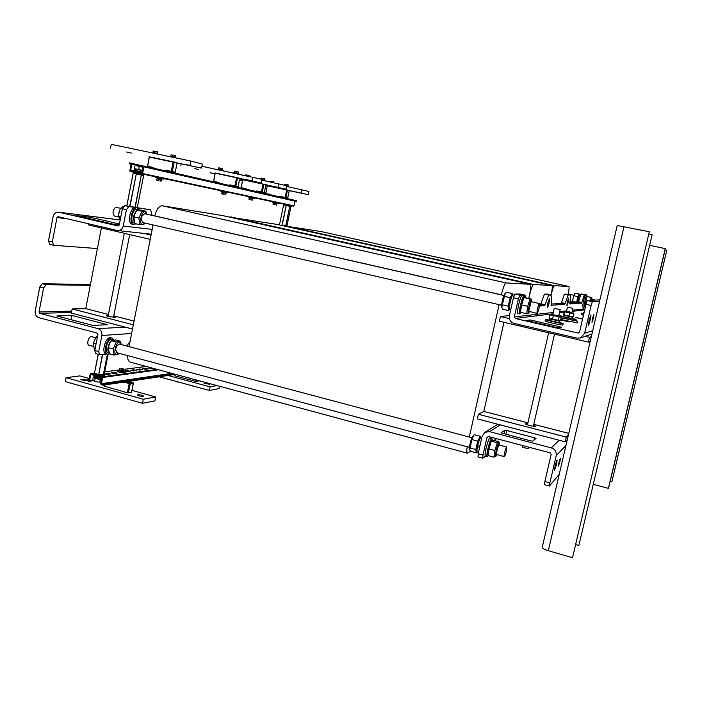 <?xml version="1.0" encoding="UTF-8"?>
<svg xmlns="http://www.w3.org/2000/svg" width="702" height="702" viewBox="0 0 702 702"><rect width="100%" height="100%" fill="white"/><g stroke="black" fill="none" stroke-linecap="round" stroke-linejoin="round"><path stroke-width="1.05" d="M568.778 433.371L533.766 424.333M527.93 422.823L483.818 411.433L503.966 322.306M134.064 321.104L113.75 315.856M108.441 314.487L85.767 308.626L101.395 227.931M119.279 224.842L112.636 224.052L76.053 215.549L90.891 217.401L119.437 224.026M90.891 217.401L90.593 218.927M151.237 234.196L117.137 230.475L58.064 216.655L56.985 217.55L52.36 241.839L48.517 240.909L49.623 244.331L53.299 245.209M97.394 248.569L53.633 245.288L52.36 241.839M48.517 240.909L53.124 216.646C53.949 213.575 55.765 212.083 58.564 212.162L120.226 219.989L118.629 216.032L120.893 216.549M122.42 208.748L126.43 209.661L128.808 206.528L124.798 205.625L122.42 208.748L119.226 225.088L118.111 225.991L59.003 212.241M152.115 215.391L150.623 209.837L124.798 205.625M128.808 206.528L150.623 209.837M126.43 209.661L123.236 226.018C122.394 229.098 120.542 230.616 117.682 230.563M560.749 319.893L569.743 321.999L560.705 320.059M540.856 303.773L540.312 304.721L544.559 305.695L545.094 304.738L540.856 303.773L544.462 294.12L547.727 294.12L551.86 295.051L551.07 305.238M564.724 304.317L565.154 303.483L561.424 302.632L560.977 303.466L564.724 304.317L551.105 305.247M551.035 304.071L560.977 303.466M525.105 297.622L525.263 295.147L520.472 294.068L514.935 294.05L513.452 297.78L518.401 298.903L514.312 316.927L515.268 318.454L577.983 333.055L579.545 332.09L585.994 304.308L591.119 305.467L592.391 301.641L599.578 301.202M544.559 305.695L539.443 306.037M539.584 304.765L540.312 304.721M561.424 302.632L564.443 294.164L566.979 294.164L570.629 294.98L569.761 303.966L581.405 303.176L581.765 302.439L578.448 301.693L578.079 302.43L581.405 303.176M569.761 302.931L578.079 302.43M578.448 301.693L581.019 294.199L584.327 294.937L581.765 302.439M544.462 294.12L548.666 295.068L545.094 304.738M564.443 294.164L568.164 294.989L565.154 303.483M583.45 294.208L586.697 294.928L581.019 294.199M591.119 305.467L584.652 333.274L580.335 337.943L576.807 338.092L514.136 323.411C510.486 322.165 508.897 319.621 509.38 315.777L513.452 297.78M586.749 295.173L584.327 294.937M551.86 295.051L548.666 295.068M525.263 295.147L519.866 295.165L514.935 294.05M526.64 320.463L556.747 327.544L558.871 327.922L561.609 327.316L560.003 326.834L559.801 327.72M531.73 321.727L532.046 320.34L529.949 319.963L529.659 321.244M532.046 320.34L560.003 326.834M526.649 320.428L529.949 319.963M592.391 301.641L587.276 300.491L585.994 304.308M587.276 300.491L599.885 299.868M584.678 309.977L583.704 308.915L584.354 305.66L586.96 296.542L584.696 306.265L585.494 306.449M518.401 298.903L519.866 295.165M570.629 294.98L568.164 294.989M547.867 302.895L549.526 298.447C550.324 298.411 548.157 307.66 547.455 307.283L547.867 302.895M567.339 301.878L568.734 297.964C568.708 300.684 568.102 303.282 566.909 305.739L567.339 301.878M582.555 319.129L575.421 317.418L582.599 318.919M592.506 318.436L593.839 314.408C593.69 317.146 593.067 319.77 591.979 322.288L592.506 318.436M589.022 320.34L590.83 314.935C591.532 314.838 588.908 325.895 588.32 325.5L589.022 320.34M93.041 325.43L71.174 319.691L71.99 315.461L107.397 324.71L92.918 325.438L56.818 315.961L71.99 315.461M43.594 287.96L39.022 311.995L39.768 313.338L97.99 328.65C100.921 329.773 102.211 332.055 101.851 335.486L98.719 351.535L94.779 350.473L97.903 334.442L97.13 333.073L38.943 317.699C36.118 316.602 34.872 314.364 35.214 310.995L39.768 286.986L43.594 287.96L46.13 284.705L42.313 283.74L39.768 286.986M90.268 285.363L46.13 284.705M90.435 284.512L42.313 283.74M126.851 346.033L130.054 341.374M106.467 354.019L99.535 354.642L98.719 351.535M94.779 350.473L95.604 353.58L99.535 354.642M496.542 438.653L494.173 440.461M559.231 474.306L549.455 486.021L549.868 482.906L544.866 481.546L551.167 454.405L550.201 452.834L488.478 436.521L486.986 437.416L482.985 455.054L478.15 453.755L478.071 456.862M478.15 453.755L482.134 436.135L484.898 432.292L489.584 431.642L551.342 447.885C555.063 449.262 556.677 451.877 556.186 455.73L549.868 482.906M482.985 455.054L482.774 458.204L485.608 456.203M501.044 432.862L530.659 440.865L532.792 441.11L535.995 438.425L534.441 437.75L533.88 440.207M506.019 434.389L506.897 430.545L534.441 437.75M506.897 430.545L504.791 430.3L503.975 433.854M501.061 432.774L504.791 430.3M544.866 481.546L544.462 484.661L549.455 486.021M559.942 461.565L558.459 466.031C558.66 463.32 559.301 460.723 560.398 458.248L559.942 461.565M556.537 464.496L554.527 470.507C553.843 470.603 556.589 459.626 557.142 460.056L556.537 464.496M571.99 308.196L567.47 307.107L571.99 308.196M554.238 308.292L560.17 309.617L554.238 308.292L552.72 314.882M528.527 447.104L528.158 448.683L522.323 447.235M572.349 317.216L563.671 314.996L573.271 316.795L572.349 317.216M566.488 311.398L571.911 312.609M566.514 311.267L571.946 312.478M573.35 312.908L573.946 313.847L564.75 311.846L564.443 311.249L563.671 314.996M573.271 316.795L573.946 313.847M568.98 315.988L569.655 313.031M564.075 314.794L564.75 311.846M572.463 317.181L563.987 315.286M572.56 317.251L572.244 318.585L563.566 316.637L563.873 315.303M572.323 318.278L576.052 319.436C576.052 319.945 559.248 316.163 559.766 315.795L563.636 316.33M576.052 319.436L575.745 320.779L561.231 317.778M584.046 312.697L583.344 312.416L584.099 312.46M583.783 313.82L583.081 313.54L583.344 312.416M561.205 317.901L577.649 321.209L577.158 322.859L560.837 319.515M577.649 321.209L575.807 320.507M583.45 315.286L581.168 314.531L581.484 313.18L583.757 313.926M583.134 313.346L581.484 313.18M133.327 324.798L72.174 308.933L85.767 308.626M113.619 316.505L115.409 317.313L108.52 316.549L106.265 315.619L108.248 315.505M132.494 329.036L71.376 313.11L72.174 308.933M568.409 434.95L566.277 437.083L478.352 414.277L483.818 411.433M533.581 425.131L535.503 426.202C535.556 427.193 525.096 424.684 525.535 423.824L527.72 423.727M567.321 439.592L565.18 441.795L477.307 418.892L478.352 414.277M565.18 441.795L566.277 437.083M509.38 318.62L500.412 316.532L509.424 315.575M591.312 336.662L589.513 337.311L585.196 336.302M590.215 341.383L588.399 342.093L499.35 321.218L500.412 316.532M588.399 342.093L589.513 337.311M151.062 235.073L143.91 233.406M150.21 239.373L88.373 224.877L88.584 223.789M559.292 321.06L550.017 318.98M559.389 321.13L559.046 322.595L549.569 320.472L549.903 319.006M559.143 322.209L563.188 323.552C562.978 324.105 544.849 320.007 545.428 319.542L549.657 320.086M563.206 323.534L562.855 325.017C562.635 325.588 544.506 321.481 545.094 320.998L545.428 319.542M118.796 217.067L114.461 216.067C112.294 213.557 112.618 210.67 115.435 207.397L120.665 208.231M539.048 303.878C537.46 307.897 536.811 311.065 537.1 313.382C537.925 313.812 540.347 303.527 539.408 303.554L539.048 303.878M129.422 206.327L131.678 206.669M118.77 213.557L119.235 211.425M123.543 206.239L120.533 208.397L119.173 211.635L118.629 216.032M120.533 208.397L122.402 208.827M135.977 223.815L133.573 224.543C128.22 223.762 132.037 206.3 137.206 207.924L139.259 210.012M133.573 224.543L132.081 224.201C126.72 223.411 130.537 205.967 135.723 207.581L137.206 207.924M138.426 209.837L136.644 209.442C132.459 208.731 129.712 222.402 133.924 222.99L134.766 223.192M138.926 210.003L137.259 210.091M134.582 222.692C132.731 218.304 133.503 214.18 136.89 210.302M144.831 223.06L143.743 224.579L139.812 224.701L138.891 218.024L141.936 211.249L145.849 211.214L140.97 210.109L137.03 210.135L134.661 214.136L133.845 217.936L134.679 214.092M503.887 295.472L144.594 213.68L141.892 216.234L141.269 219.077L142.655 222.56L501.605 305.212M146.665 214.145C142.418 203.94 136.618 230.414 144.717 223.034M133.863 217.655L134.924 223.569L139.812 224.701M145.849 211.214L146.753 214.171M137.03 210.135L141.936 211.249M133.977 216.892L138.891 218.024M524.605 297.543L524.183 295.577L522.358 295.165C520.63 294.278 516.119 313.566 518.058 313.504L519.884 313.926L521.086 312.451M524.183 295.577C522.481 294.691 517.962 313.987 519.884 313.926M531.133 301.676L528.676 311.267L537.1 313.382M531.818 301.834L531.774 300.061C530.87 296.779 526.412 315.751 528.694 313.197L529.519 311.635M520.235 311.24L520.226 311.223C520.261 306.642 521.279 302.29 523.28 298.166L523.297 298.139M528.676 313.215L528.132 313.82L526.649 313.733L527.676 306.362L530.036 298.973L531.502 299.113L525.368 297.657L523.876 297.499L521.639 304.975L520.507 312.232M530.036 298.973L524.017 297.604M526.649 313.733L520.647 312.346M527.676 306.362L521.639 304.975M517.462 294.059L515.057 294.05M513.653 296.972L510.995 308.643M514.241 295.13L513.144 294.875C511.67 294.147 508.02 309.784 509.661 309.766L510.687 310.003M501.702 306.906L501.693 306.879C501.649 302.351 502.658 298.06 504.703 294.006L504.72 293.98M509.512 309.652L508.494 310.556L508.23 306.204L510.196 297.692L512.399 293.647L512.96 294.91M512.399 293.647L506.458 292.295L505.247 293.383L502.255 304.835L501.895 307.616L502.571 309.187L508.494 310.556M510.196 297.692L504.22 296.332M508.23 306.204L502.255 304.835M571.902 302.799L574.464 293.533L571.998 302.799M576.623 302.518L577.807 296.604L578.992 293.927L579.326 294.858M578.992 293.927L574.999 293.041L574.464 293.533M577.807 296.604L573.797 295.709M576.5 302.22L572.49 301.316M580.536 294.98L579.483 294.743L577.219 302.483M582.388 294.199L581.177 293.927L579.159 299.605M585.67 294.928C584.942 294.445 581.949 307.178 582.818 307.055L584.046 307.327C583.178 307.458 586.17 294.726 586.89 295.209L585.67 294.928M586.977 296.49L586.89 295.209M595.419 300.087L591.549 299.227L591.049 300.307M591.856 299.298L591.909 298.052L590.891 300.316M590.601 300.333L590.987 297.437L591.751 297.551L586.767 296.463M590.987 297.437L586.96 296.542M586.723 301.667L585.529 301.395M93.375 346.419L89.022 345.252C86.162 344.717 88.777 335.679 91.514 336.644L95.814 337.785M506.581 450.166L506.73 446.99C505.94 446.516 503.352 456.704 504.264 456.686C504.957 456.168 505.73 453.992 506.581 450.166M93.445 343.48L94.305 340.435M97.534 336.337L96.779 336.548L94.27 340.531L93.445 343.471L94.296 349.631L94.91 349.798M96.779 336.548L97.455 336.732M93.48 343.296L96.042 343.98M109.652 353.896L107.564 354.308C102.352 353.352 107.266 336.302 112.232 338.074L114.057 340.049M107.564 354.308L106.107 353.913C100.877 352.957 105.791 335.916 110.767 337.688L112.232 338.074M111.513 339.619L113.355 340.014M108.88 352.729C105.967 350.079 109.933 338.987 113.408 340.022L111.127 339.557C107.081 339.75 104.168 352.15 108.011 352.799L109.003 353.062M111.521 339.54L111.978 339.645M108.275 348.034L109.486 343.822M471.919 437.732L119.235 344.015L116.488 346.279L115.602 349.385L116.76 352.694L469.445 447.341M121.244 344.542C117.734 334.354 110.302 360.223 118.761 353.229M120.305 341.225L115.514 339.952L111.451 340.733L109.477 343.84L108.336 347.692L109.319 353.808L114.128 355.098L113.162 348.991L116.278 342.014L120.305 341.225L121.314 344.568M118.884 353.264L118.173 354.22L114.128 355.098M111.451 340.733L116.278 342.014M108.336 347.692L113.162 348.991M492.277 440.242L491.9 438.539L490.11 438.066C488.46 437.118 483.59 456.151 485.486 456.168L487.276 456.651L488.259 455.633M491.9 438.539C490.277 437.6 485.407 456.642 487.276 456.651M498.622 444.831L496.016 454.299L504.264 456.686M499.289 445.007L499.28 443.252C498.473 439.996 493.717 458.652 495.972 456.23L496.814 454.685M495.963 456.247L493.997 457.177L494.875 450.491L497.314 442.716L498.85 441.707L492.988 440.154L491.426 440.584L488.952 448.903L488.109 455.589L487.671 453.966C487.82 449.412 488.917 445.112 490.97 441.067L490.988 441.049M497.314 442.716L491.409 441.146M493.997 457.177L488.109 455.589M494.875 450.491L488.952 448.903M481.116 440.645L478.553 451.956M479.405 446.683L477.378 447.235L479.431 446.542M481.791 437.662L481.046 437.46C479.992 438.013 478.825 440.988 477.544 446.411L479.598 445.84M477.378 447.235C476.842 450.219 476.807 451.86 477.281 452.149L478.439 452.465M478.018 446.279L477.895 446.963M477.667 446.375L477.509 447.156M469.489 449.043L469.48 449.017C469.559 444.506 470.647 440.259 472.753 436.302L473.552 435.451L471.893 439.575L469.638 449.631L470.489 451.281L476.307 452.851L475.833 449.491L477.755 441.137L480.142 436.249L480.844 437.504M477.132 452.027L476.307 452.851M480.142 436.249L474.315 434.705L473.552 435.451M477.755 441.137L471.893 439.575M475.833 449.491L469.971 447.92M294.919 201.167L144.173 166.9L294.919 201.167L293.945 205.853L142.62 173.526L143.875 167.111M137.741 172.192L142.015 172.832L143.217 166.699L144.085 166.049L296.534 200.702L296.411 201.29L295.138 201.009M133.406 170.972L130.625 170.375L133.371 171.235M130.625 170.375L131.827 164.25L143.19 166.813M142.62 173.526L142.041 173.956L130.186 171.385L129.817 170.753L131.063 164.365L129.221 163.689L130.958 164.084M293.497 206.169L142.041 173.956L293.945 205.853M144.173 166.9L145.84 167.26L145.998 166.453M134.775 171.551L130.818 170.691M129.221 163.689L129.379 162.89L131.274 163.294L143.638 166.111L131.283 163.303L131.827 164.25M145.84 167.26L296.411 201.29M152.703 368.217L149.965 368.339M152.966 368.287L148.736 367.866L150.412 367.594M147.192 369.05L144.042 369.12M145.805 368.199L148.385 368.892L145.577 369.27L142.804 368.647L145.805 368.199L145.665 368.91M141.225 369.849L137.987 369.919M139.812 368.98L142.418 369.682L139.549 370.068L136.741 369.445L139.812 368.98L139.672 369.7M135.117 370.656L131.809 370.735M133.696 369.778L136.32 370.498L133.389 370.884L130.554 370.252L133.696 369.778L133.547 370.507M128.887 371.481L125.491 371.577M127.439 370.603L130.089 371.323L127.088 371.718L124.228 371.086L127.439 370.603L127.29 371.332M120.884 372.543L118.199 371.814M119.84 372.323L119.024 372.429M116.005 373.192L112.425 373.297M114.514 372.297L117.208 373.034L114.075 373.446L111.153 372.797L114.514 372.297L114.365 373.043M109.345 374.078L105.669 374.192M107.827 373.166L110.556 373.92L107.353 374.341L104.387 373.692L107.827 373.166L107.678 373.929M88.856 380.37L90.172 374.008L93.91 373.218M171.709 373.341L101.421 383.669L103.229 384.442L103.071 385.214L101.22 384.696L100.684 383.731L101.667 377.465L91.435 374.631M92.989 380.177L89.61 380.651L90.76 374.719M103.229 384.442L173.912 373.938M157.029 369.384L102.281 376.816L102.641 377.457L158.582 369.805M102.281 376.816L97.938 375.614M95.06 374.815L90.734 373.622M88.689 380.396L87.083 379.949L86.925 380.721L89.022 381.247L93.366 380.642M89.61 380.651L89.022 381.247M101.421 383.669L102.641 377.457M103.071 385.214L175.5 374.368M87.083 379.949L89.066 379.668M283.748 204.879L290.961 206.642L286.934 226.009L290.953 206.634M285.74 225.816L289.777 206.186L285.889 225.833M281.941 225.474L286.232 205.423L282.125 225.517M291.365 205.712L291.207 206.485L283.389 204.8L283.538 204.045M137.162 166.005L141.751 167.006L137.162 166.005M143.076 167.427L141.751 167.006L143.094 167.295M138.706 169.559L134.424 168.638L142.488 170.384L138.706 169.559L139.233 166.874M134.424 168.638L134.942 165.953M134.644 170.41L142.173 172.034L133.564 170.174L134.644 170.41L134.907 169.077L142.427 170.709M133.564 170.174L133.354 171.235L141.76 173.061M133.38 173.183L143.594 175.658L137.311 207.529L143.568 175.649M141.348 174.912L135.249 207.213M129.756 206.3L136.32 173.824L130.01 206.309M135.03 207.178L141.33 174.903M93.612 380.835L97.157 381.958L93.612 380.835M101.606 379.019C97.745 378.782 95.288 378.185 94.243 377.211L93.269 377.237L92.769 379.835L93.524 380.774M99.842 382.081L97.157 381.958L99.842 382.081L100.351 379.484L101.527 379.413M93.269 377.237L95.13 378.457L100.351 379.484M94.358 377.448L94.34 377.553C95.419 378.51 97.824 379.089 101.553 379.282M95.13 378.457L94.621 381.054M93.515 375.21L93.419 375.745C94.358 376.79 97.157 377.536 101.808 377.983M94.902 375.596L97.789 376.386M104.08 374.28L103.554 374.842L98.631 374.605L94.594 373.139L98.543 374.578M98.28 354.308L94.498 373.087L98.57 374.596L103.255 375.052L107.424 354.273M107.573 354.317L103.273 375.052M559.994 320.849L550.122 319.077L549.043 318.085L559.994 320.849L560.582 320.595L561.205 317.26L549.78 314.865L551.202 314.364L558.722 315.9M552.764 314.742L558.669 316.067M552.79 314.575L551.202 314.364M560.249 316.383L561.205 317.26M558.336 320.366L559.082 317.137M552.544 319.112L553.281 315.882M549.043 318.085L549.78 314.865M277.351 224.456L229.37 217.094M528.817 298.447L529.65 294.77C531.186 288.487 532.502 285.056 533.608 284.494L551.965 285.538C552.562 286.232 552.281 289.303 551.105 294.735L551.07 294.875M222.508 215.558L162.276 205.774C158.977 205.914 156.493 209.301 154.844 215.935L154.826 216.005M501.325 294.893L501.342 294.814C503.123 287.53 504.738 283.573 506.186 282.932L530.343 284.31C531.142 285.117 530.887 288.61 529.571 294.77L528.738 298.429M127.545 355.589C127.545 359.327 128.475 361.521 130.326 362.171L467.4 453.176C466.69 452.825 466.628 450.684 467.216 446.744M153.062 224.956L129.019 346.612M470.524 451.289L467.4 453.176M469.287 437.039L499.131 304.642M321.086 231.555L282.836 225.675M551.131 294.884L551.167 294.735C552.509 289.206 553.615 286.188 554.492 285.688L568.91 286.504C569.366 287.074 569.094 289.707 568.076 294.41M175.886 381.537L177.325 381.985L175.886 381.537M178.387 382.037L177.325 381.985L178.387 382.037M208.046 383.564L209.644 384.319L204.019 383.239L208.046 383.564M159.231 376.807L209.371 390.435L210.1 386.881L217.058 385.591M168.041 375.482L210.1 386.881M209.371 390.435L219.006 388.583L219.489 386.24M192.945 386.24L194.586 386.416L192.945 386.24M195.533 379.773L195.226 381.3L174.719 375.754L174.64 374.491M198.508 381.01L196.13 381.414L196.411 380.01M195.226 381.3L196.13 381.414M86.987 380.405C84.609 380.668 82.564 380.308 80.862 379.299L85.565 379.598L87.013 380.273M142.076 395.296L143.734 396.147C141.444 396.542 139.294 396.165 137.294 395.007C137.899 394.594 139.496 394.691 142.076 395.296M89.294 378.527L79.852 375.903L66.111 377.685L65.347 381.634L142.506 403.281L143.313 399.254L155.66 396.963L131.958 390.382M66.111 377.685L143.313 399.254M142.506 403.281L154.87 400.903L155.66 396.963M127.799 381.511L129.624 381.967L127.536 381.555M123.894 382.099L129.194 383.555L127.369 392.769L104.335 386.179M133.31 383.081L131.476 392.374L128.422 392.892L130.247 383.687L129.194 383.555L129.721 382.748L130.247 383.687L133.292 383.213L132.941 382.362M127.369 392.769L128.422 392.892M119.27 370.419L117.567 370.665L117.453 371.261C119.875 372.56 122.446 373.016 125.175 372.63L125.044 371.735L123.798 371.226M117.567 370.665C119.989 371.963 122.569 372.42 125.289 372.034M119.208 370.884L123.692 371.753L123.649 370.744M119.445 370.059L123.85 370.963M119.884 368.418L120.674 368.883L119.884 368.418M121.586 369.349L120.674 368.883L122.718 369.287L121.586 369.349L121.323 370.665L123.526 370.884L123.912 369.068L119.981 368.366M123.789 369.577L122.718 369.287L123.973 369.217L123.526 370.884M121.323 370.665L119.437 370.086L119.691 368.769M123.315 370.867L119.866 370.217M296.297 191.988L299.728 192.76L296.297 191.988M286.635 186.425L308.985 191.488L308.31 194.708L265.804 185.407M265.751 185.653L267.172 185.96M289.268 190.654L308.31 194.708M239.496 179.905L242.462 180.633M242.506 180.449L239.514 179.817M301.842 189.645L301.158 192.927M266.023 193.761L270.516 194.296L271.314 194.963M265.725 193.269L267.251 185.811L265.786 193.708M265.751 193.699L267.208 185.802M282.222 197.446L287.013 198.499L287.697 198.008L285.916 197.604L285.223 198.087L285.126 197.429L280.616 196.463L279.536 196.832M286.679 189.935L287.469 190.11L285.916 197.604L285.126 197.429L286.679 189.935L267.585 185.872M287.697 198.017L289.285 190.567L287.469 190.11M273.657 182.625L273.666 181.897M273.359 181.941L272.508 181.599L273.596 181.853L273.245 182.538M270.928 181.265L272.508 181.599L270.928 181.265M270.094 181.871L270.217 181.265M271.455 182.16L271.586 181.546M276.369 205.151L276.878 204.001L276.448 203.703M275.105 204.887L273.587 204.554L275.105 204.887M273.008 204.282L273.587 204.554L273.008 204.282L273.227 203.22L274.447 203.483L274.219 204.545M274.447 203.483L276.272 203.878L276.053 204.94M276.272 203.878L276.878 204.001M276.404 203.905L273.227 203.22M277 203.15L276.869 203.791L273.324 203.027L273.455 202.387M278.352 202.939L278.246 203.422L272.209 202.115L272.306 201.658M286.749 185.881L288.118 186.205L288.241 184.968M287.987 185.03L287.136 184.687L288.189 184.942L287.767 186.1L286.749 185.872M285.547 184.345L287.136 184.687L285.547 184.345M284.635 185.214L284.81 184.354M286.03 185.574L286.223 184.635M286.706 186.056L289.277 186.986M238.452 173.42L234.433 172.525L238.452 173.42L238.531 172.008M238.206 172.087L237.232 171.692L238.487 171.99L237.96 173.28M235.468 171.314L237.232 171.692L235.468 171.314M234.433 172.525L234.67 171.323M235.951 172.832L236.197 171.63M232.915 172.824L239.733 174.263M194.849 168.682L198.763 169.568L194.849 168.682M247.279 179.809L251.263 180.712L247.279 179.809M201.895 166.277L261.943 179.361L261.205 182.968L215.145 173.192M239.803 178.422L261.205 182.968M181.186 163.794L180.826 165.584M253.001 177.062L252.255 180.739M222.394 170.033L218.34 169.129L222.394 170.033L222.499 168.673M222.078 168.682L221.095 168.296L222.385 168.603L221.832 169.875M219.349 167.927L221.095 168.296L219.349 167.927M218.34 169.129L218.585 167.936M219.805 169.428L220.051 168.234M216.848 169.428L223.648 170.867M213.882 181.897L213.891 181.423L218.822 182.476L219.7 183.222M213.575 181.353L215.251 173.017L213.636 181.844M213.592 181.836L215.189 172.999M231.765 185.969L237.311 187.188L238.066 186.644L235.837 186.135L235.073 186.679L234.933 185.933L229.958 184.863L228.773 185.284M236.635 177.545L237.539 177.746L235.837 186.135L234.933 185.933L236.635 177.545L215.575 173.069M238.066 186.644L239.821 178.308L237.539 177.746M227.694 192.172L227.588 192.699L220.797 191.234L220.902 190.725M226.184 192.401L226.044 193.12L222.051 192.26L222.201 191.541M225.474 194.638L226.07 193.357L225.561 193.024M223.991 194.331L222.306 193.963L223.991 194.331M221.692 193.655L222.306 193.963L221.692 193.655L221.929 192.471L223.227 192.752L222.982 193.945M223.227 192.752L225.298 193.199L225.052 194.393M225.298 193.199L226.07 193.357M225.517 193.243L221.929 192.471M174.886 157.099L175.482 157.213L175.597 155.668M175.07 155.66L173.938 155.212L175.447 155.581L174.798 157.02L170.814 156.169L171.086 154.809L171.946 154.791L171.086 154.809M172.736 155.133L173.938 155.212L172.736 155.133L172.464 156.493M170.814 156.169L171.376 156.502M175.482 157.213L174.798 157.02M174.851 157.266L171.411 156.309M169.121 156.485L176.93 158.125M126.667 152.001L131.318 153.054L126.667 152.001M185.047 164.347L189.768 165.426L185.047 164.347M110.425 148.394L111.214 144.305L190.839 161.048L202.351 164.014L201.535 168.103L149.219 157.029M177.106 162.934L201.535 168.103M190.839 161.048L190.005 165.233M156.985 153.334L157.599 153.457L157.608 151.851M157.099 151.886L155.958 151.439L157.52 151.816L156.827 153.247L152.896 152.404L153.159 151.053L153.984 151.027L153.159 151.053M154.747 151.36L155.958 151.439L154.747 151.36L154.475 152.72M152.896 152.404L153.475 152.738M157.599 153.457L156.827 153.247M156.95 153.501L153.51 152.545M151.228 152.72L159.021 154.361M147.815 166.865L147.815 166.321L153.299 167.497L154.273 168.34M149.359 156.8L147.578 166.813M147.508 166.804L149.263 156.774M167.76 171.411L174.333 172.85L175.175 172.236L172.306 171.578L171.455 172.201L171.253 171.349L165.707 170.156L164.382 170.639M173.14 161.811L174.193 162.048L172.306 171.578L171.253 171.349L173.14 161.811L149.675 156.853M175.175 172.236L177.141 162.785L174.193 162.048M163.548 178.527L163.426 179.133L155.651 177.448L155.765 176.869M161.82 178.791L161.662 179.598L157.099 178.615L157.257 177.808M160.995 181.318L161.714 179.879L161.118 179.493M159.205 180.94L157.327 180.537L159.205 180.94M156.678 180.203L157.327 180.537L156.678 180.203L156.941 178.852L158.31 179.15L158.047 180.502M158.31 179.15L160.705 179.668L160.433 181.019M160.705 179.668L161.714 179.879M157.59 178.984L156.941 178.852M157.643 178.738L161.065 179.738M241.4 188.162L241.418 187.706L246.112 188.715L246.937 189.417M241.093 187.636L242.699 179.773L241.163 188.101M241.119 188.092L242.646 179.756M258.397 192.023L263.54 193.155L264.259 192.646L262.276 192.19L261.548 192.699L261.434 192.006L256.704 190.988L255.572 191.383M263.057 184.082L263.899 184.275L262.276 192.19L261.434 192.006L263.057 184.082L243.024 179.826M264.259 192.646L265.935 184.775L263.899 184.275M254.431 197.859L254.326 198.359L247.929 196.981L248.034 196.499M250.131 197.455L250.351 198.21L249.912 197.42M250.105 198.157L249.113 197.946L249.254 197.271M253.001 198.078L252.869 198.754L250.289 198.201M249.912 199.675L251.614 200.044L249.912 199.675M252.474 200.061L251.614 200.044L252.474 200.061L252.422 198.657M248.982 199.465L249.192 198.175L249.07 199.333M249.298 198.21L251.053 198.587L250.825 199.71M251.053 198.587L252.702 198.938M249.561 198.043L252.378 198.868M273.157 186.241L276.851 187.074L273.157 186.241M261.785 180.116L286.767 185.758L286.065 189.163L239.68 179.019M239.619 179.291L242.611 179.931M265.909 184.88L286.065 189.163M210.284 172.165L210.17 172.745L214.996 173.929M215.031 173.78L210.17 172.745M278.808 183.713L278.089 187.18M249.149 175.684L248.227 175.316L249.412 175.597L249.035 176.228M246.577 174.965L248.227 175.316L246.577 174.965M245.726 175.526L245.832 174.974M247.139 175.825L247.253 175.254M261.864 179.721L265.882 180.976M94.594 372.595L93.77 373.938L95.972 375.122C100.465 376.228 103.317 376.456 104.501 375.798L104.177 374.236M93.971 372.911L96.174 374.087C100.676 375.193 103.519 375.421 104.703 374.771M137.583 172.99L134.626 172.35M144.015 174.377L143.813 175.43L136.179 173.798L132.994 173.096L133.196 172.043M261.688 178.15L263.268 178.483L261.688 178.15M264.628 178.799L263.268 178.483L264.628 178.799M264.751 180.186L261.907 179.528L264.751 180.186L264.873 178.94M263.987 179.984L264.215 178.852M262.022 179.554L262.258 178.422M260.881 179.089L261.065 178.194M247.946 175.254L246.384 174.93L247.946 175.254M249.579 176.342L249.587 175.728M248.789 176.176L248.894 175.623M246.823 175.754L246.937 175.193M245.656 175.509L245.77 174.965M648.999 234.073L652.14 234.714L578.852 545.472L575.833 544.612M578.852 545.472L652.14 234.714M617.242 225.509L649.315 231.73L572.516 557.695L548.306 550.701C544.383 549.473 542.356 548.332 542.234 547.262L542.295 547.112M649.315 231.73L572.516 557.695M665.101 249.833L666.803 250.184L611.881 481.669L610.231 481.221M611.881 481.669L666.803 250.184M649.841 245.367L665.373 248.675L608.634 487.934L608.406 488.381L593.471 484.354M665.268 248.569L608.406 488.381M56.985 217.55L66.936 218.726M152.185 229.396L123.236 226.018M583.704 308.915L572.472 310.214M566.602 310.889L565.171 311.056M565.005 311.074L559.687 311.688M553.281 312.425L514.312 316.927M584.327 309.898L572.191 311.398M563.952 312.425L559.389 312.987M552.974 313.785L515.268 318.454M577.983 333.055L579.22 332.687M592.681 330.765L584.652 333.274M39.768 313.338L71.499 312.443M71.753 311.135L39.022 311.995M97.99 328.65L125.175 327.132M101.851 335.486L131.616 333.476M486.986 437.416L488.408 436.504M500.359 424.903L489.584 431.642M556.186 455.73L565.97 445.393M551.342 447.885L559.196 440.233M101.606 383.985L172.455 373.543M104.703 371.832L119.463 369.945M146.288 366.479L124.07 369.322L146.367 366.497M283.547 205.045L279.475 224.93M126.781 205.923L133.152 173.412L126.808 205.932M108.126 354.378L104.265 374.078L108.126 354.378M102.395 354.422L98.763 374.403L102.676 354.387M98.175 354.282L94.498 373.078L98.175 354.282M277.211 224.429L551.939 285.538L277.281 224.438M533.608 284.494L230.625 216.865M222.306 215.514L530.308 284.301M154.844 215.935L501.342 294.814M506.186 282.932L162.276 205.774M320.989 231.537L568.892 286.504M554.492 285.688L283.775 225.491M174.982 374.447L174.719 375.754M104.896 384.942L104.598 386.425M131.572 392.321L133.389 383.169L132.845 382.292L129.229 381.3L132.766 382.292L129.721 382.748L126.132 381.765M270.507 194.779L270.516 194.296M280.668 197.095L280.616 196.463M287.013 198.499L284.02 197.85L287.013 198.499L287.741 198.025L289.285 190.567M218.822 183.02L218.822 182.476M230.045 185.574L229.958 184.863M237.311 187.188L234.012 186.478L237.311 187.188L238.127 186.653L239.821 178.308M153.317 168.12L153.299 167.497M165.839 170.972L165.707 170.156M174.333 172.85L170.656 172.06L174.333 172.85L175.254 172.253L177.141 162.785M246.104 189.224L246.112 188.715M256.765 191.655L256.704 190.988M263.54 193.155L260.398 192.48L263.54 193.155L264.312 192.655L265.935 184.775M624.008 226.57L548.306 550.701M49.623 244.331L53.457 245.261M58.564 212.162L120.217 219.963M591.926 334.02L580.519 337.881M482.774 458.204L477.948 456.897M497.929 424.271L484.898 432.292M567.47 307.107L566.453 311.521M572.902 308.318L571.884 312.732M124.315 233.301L108.064 316.426M129.686 234.556L113.443 317.427M548.613 332.766L527.456 424.894M522.7 445.568L522.314 447.262M560.17 309.617L558.652 316.216M554.519 334.152L533.309 426.298M565.057 311.056L564.443 311.249M531.124 301.676L539.408 303.554M137.61 209.644L138.619 209.872M531.774 300.044L531.502 299.113M520.226 311.223L520.515 312.241M523.28 298.166L523.876 297.499M501.693 306.879L501.895 307.616M504.703 294.006L505.247 293.383M569.954 301.176L571.937 301.623M568.172 293.998L573.446 295.173M591.9 298.043L591.751 297.551M498.613 444.831L506.73 446.99M111.811 339.592L112.697 339.829M499.28 443.225L498.929 441.9M490.97 441.067L491.426 440.584M469.48 449.017L469.638 449.631M90.567 373.613L93.919 373.183M104.712 371.806L119.472 369.91M133.108 173.403L126.755 205.923M94.243 377.211L94.384 376.491M104.265 374.078L103.255 375.052L98.631 374.605M530.343 284.31L222.411 215.532M568.91 286.504L321.033 231.546M174.57 374.508L174.359 375.579M104.466 385.003L104.221 386.232M119.322 370.156L119.165 370.946M542.234 547.262L617.225 225.474"/></g></svg>
